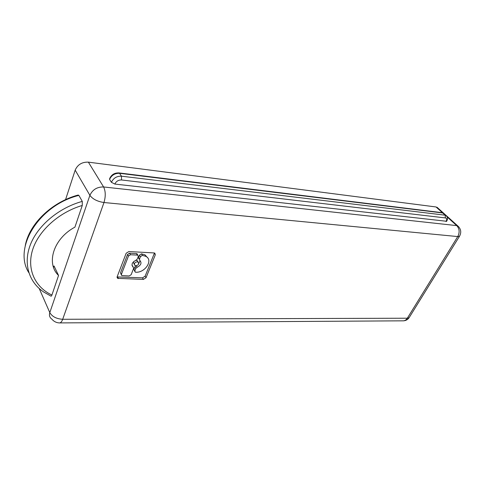 <?xml version="1.0" encoding="UTF-8"?>
<svg xmlns="http://www.w3.org/2000/svg" width="485" height="485" viewBox="0 0 485 485"><rect width="100%" height="100%" fill="white"/><g stroke="black" fill="none" stroke-linecap="round" stroke-linejoin="round"><path stroke-width="0.73" d="M65.56 199.644L75.175 170.144C77.642 164.591 82.038 161.929 88.367 162.148L436.039 206.968L442.441 212.739M25.268 245.58C29.239 223.852 51.925 201.984 78.14 195.043L78.879 195.4L82.28 201.396L82.268 205.464C59.006 212.266 38.564 230.636 32.58 249.933C26.572 269.254 35.053 287.168 51.907 295.05L58.546 275.456L54.035 265.95L53.55 267.405M51.907 295.05C51.507 296.147 51.058 296.438 50.555 295.911L43.85 292.085C28.845 282.234 22.91 263.416 30.555 244.252C38.188 225.113 59.14 207.725 82.28 201.396M58.546 275.456C45.766 263.373 53.544 238.523 74.926 227.138L82.268 205.464M118.91 172.902L119.152 172.939C114.739 172.684 111.586 174.521 109.707 178.444L109.58 179.408L111.417 182.318L114.86 184.07L446.582 221.275M438.107 208.223L436.039 206.968M155.309 254.825L154.824 253.146L154.078 252.94L128.901 251.539L126.161 253.249L117.152 276.771L117.631 278.36L143.415 279.39L146.033 277.735L145.118 276.195L154.351 253.303L155.309 254.825L146.033 277.735M142.402 255.377L140.45 256.632L139.438 259.196L139.795 260.427C142.002 262.876 141.099 265.168 137.073 267.314L135.788 268.454L134.836 270.873L135.188 272.073L135.824 272.237C145.215 272.812 153.405 260.16 145.949 256.383L142.402 255.377L141.468 253.843L139.516 255.098L138.516 257.656L138.868 258.887M147.495 257.644L145.009 254.855L141.468 253.843M131.987 265.35L133.254 267.15C131.011 264.701 131.92 262.397 135.988 260.239L137.285 259.081L138.292 256.523L137.916 255.268L137.328 255.104L136.4 253.564L129.586 253.194L127.561 254.461L120.516 272.8L121.317 274.783M133.254 267.15L133.636 268.375L131.144 274.722L129.162 275.971L121.759 275.565L121.402 274.377L128.476 256.013L127.561 254.461M138.692 263.888L138.158 262.088C136.582 261.573 135.309 262.112 134.345 263.694L134.878 265.489C136.461 266.004 137.734 265.471 138.692 263.888M137.879 261.961L137.237 260.548L135.582 260.384M133.975 261.312L133.43 262.142L134.218 264.367M132.344 265.598L132.744 266.774M143.415 279.39L142.505 277.844L117.097 276.935M142.505 277.844L145.118 276.195M137.073 267.314L136.158 265.768L134.878 266.908L133.927 269.32L134.745 271.321M138.249 264.604L140.11 260.645M137.455 254.498L136.4 253.564M128.476 256.013L130.507 254.746L137.328 255.104M39.218 288.533L49.803 312.613L89.895 195.346L75.175 170.144M447.2 217.019L456.749 225.616L103.602 186.961L88.367 162.148M89.895 195.346C92.52 189.647 97.091 186.852 103.602 186.961C105.651 191.211 105.772 196.395 103.978 202.518C97.418 201.524 92.72 199.135 89.895 195.346M59.825 322.913L402.738 320.834C404.581 320.943 406.109 320.07 407.321 318.221L62.698 319.282C61.734 321.864 60.576 323.077 59.225 322.913C56.26 322.725 53.811 321.47 51.889 319.154C49.658 317.56 48.961 315.383 49.803 312.613C52.198 316.663 56.496 318.887 62.698 319.282L103.978 202.518L457.755 236.571C459.859 232.382 459.525 228.732 456.749 225.616L458.858 226.944M459.865 235.649L459.465 236.322L457.755 236.571L407.321 318.221L409.091 317.73L409.589 316.923M446.849 216.328L445.169 215.182L121.45 176.182L119.565 173.303L442.714 212.976L445.169 215.182L445.412 217.929L121.553 179.971C118.413 179.905 116.182 181.269 114.86 184.07M444.308 213.94L441.853 212.642M109.58 179.408C111.538 175.212 114.866 173.175 119.565 173.303L119.152 172.939L442.181 212.679L443.46 213.182L445.915 215.388C447.764 217.262 447.952 219.281 446.485 221.439M111.417 182.318C113.393 178.11 116.733 176.061 121.45 176.182L121.553 179.971M446.03 221.493C447.067 219.505 446.861 218.317 445.412 217.929M78.879 195.4C39.194 205.082 12.834 247.774 28.815 272.673M139.438 259.196L138.516 257.656M121.402 274.377L120.516 272.8M140.45 256.632L139.516 255.098M133.272 267.156L132.363 265.604L133.278 267.162M118.498 278.596L117.619 277.02M130.507 254.746L129.586 253.194M134.836 270.873L133.927 269.32M135.788 268.454L134.878 266.908M437.021 207.253L457.731 225.883C461.023 228.914 461.599 232.4 459.465 236.322L409.091 317.73C407.697 319.663 405.799 320.7 403.411 320.84M145.949 256.383L145.009 254.855M138.158 262.088L137.237 260.548M117.043 277.299L117.631 278.36M137.916 255.268L136.988 253.728"/></g></svg>

